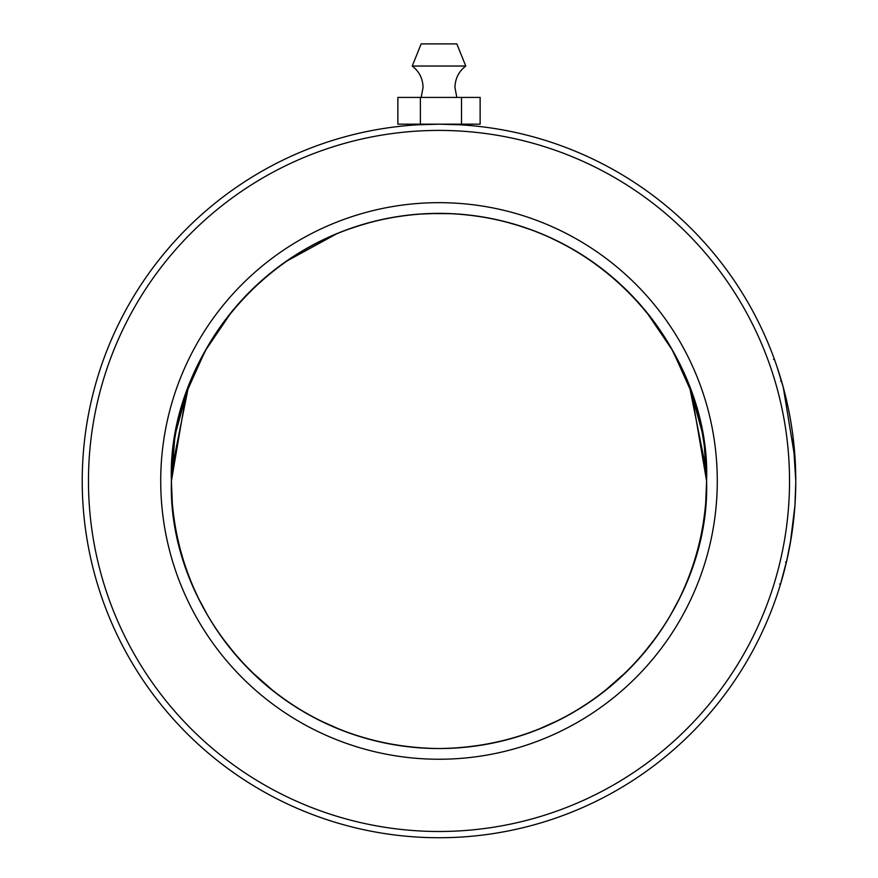 <?xml version="1.0" encoding="UTF-8"?>
<svg xmlns="http://www.w3.org/2000/svg" width="878" height="878" viewBox="0 0 878 878"><rect width="100%" height="100%" fill="white"/><g stroke="black" fill="none" stroke-linecap="round" stroke-linejoin="round"><path stroke-width="1.32" d="M438.978 124.171C406.997 125.115 407.008 125.115 439 124.171C471.014 125.115 471.014 125.115 438.978 124.171M789.531 480.957A350.531 350.531 0 0 0 439 130.416A350.531 350.531 0 0 0 88.469 480.957A350.531 350.531 0 0 0 439 831.488A350.531 350.531 0 0 0 789.531 480.957M793.01 436.585L795.775 480.957A356.775 356.775 0 0 1 439 837.733A356.775 356.775 0 0 1 82.225 480.957A356.775 356.775 0 0 1 439 124.171A356.775 356.775 0 0 1 795.775 480.957L795.775 480.848M717.282 480.957A278.282 278.282 0 0 1 439 759.24A278.282 278.282 0 0 1 160.718 480.957A278.282 278.282 0 0 1 439 202.664A278.282 278.282 0 0 1 717.282 480.957M646.241 311.679L672.8 350.805L691.546 392.521L706.581 480.957C710.631 604.832 606.314 746.695 439 748.539C271.686 746.695 167.369 604.832 171.419 480.957A267.581 267.581 0 0 0 439 748.539A267.581 267.581 0 0 0 706.581 480.957C711.29 357.983 605.71 214.682 439 213.365L419.563 214.078M461.619 124.895L463.803 125.038M785.031 394.035L783.966 389.92M781.563 381.261L781.782 381.996M782.166 383.324L782.693 385.201M783.341 387.56L784.109 390.469M784.965 393.794L785.953 397.811M786.918 401.926L788.62 409.817M788.894 411.233L790.738 421.22M790.935 422.362L792.549 433.041M795.534 467.7L794.864 455.484M793.427 440.087L792.066 429.605M792.055 429.551L791.945 428.771M791.33 424.776L790.167 417.95M788.532 409.411L788.323 408.391M787.917 406.459L786.886 401.784M785.086 394.266L783.527 388.274M773.507 359.453L774.341 359.146L776.876 366.378L783.286 387.363L795.15 459.787M429.046 213.552L452.236 213.694M172.286 502.523L171.419 481.616M705.714 502.523L706.581 481.616M679.144 598.994L670.232 615.61L679.144 598.994M656.832 636.352L640.863 656.601L656.832 636.352M627.77 670.605L602.89 692.479L627.77 670.605M559.692 719.773L536.436 730.167L559.692 719.773M527.722 733.404L511.018 738.661L527.722 733.404M465.252 214.66L474.285 215.703M485.018 217.36L492.426 218.754M505.146 221.673L524.221 227.303M534.472 230.98L539.399 232.922M558.09 241.329L570.568 247.947M586.043 257.397L592.387 261.699M614.567 279.028L632.621 296.248M412.748 214.66L403.715 215.703M392.982 217.36L385.574 218.754M372.854 221.673L353.779 227.303M343.528 230.98L338.601 232.922M337.459 233.383L285.613 261.699M263.433 279.028L245.379 296.248M231.759 311.679L205.2 350.805L186.454 392.521L171.419 480.957C166.71 357.983 272.29 214.682 439 213.365M326.045 238.377L316.245 243.195M258.088 283.792L240.001 302.065M188.353 387.253L171.616 470.751M551.955 238.377L561.755 243.195M619.912 283.792L637.999 302.065M689.647 387.253L706.384 470.751M198.856 598.994L207.768 615.61L198.856 598.994M221.168 636.352L237.137 656.601L221.168 636.352M250.23 670.605L275.11 692.479L250.23 670.605M318.308 719.773L341.564 730.167L318.308 719.773M350.278 733.404L366.982 738.661L350.278 733.404M171.419 480.09L174.667 439.351M174.865 438.1L175.721 433.172M176.028 431.482L187.662 389.141M191.349 379.625L207.032 347.567M207.384 346.953L208.734 344.659M234.613 308.244L245.686 295.941M254.236 287.391L267.011 275.966M267.889 275.231L269.447 273.947M296.413 254.521L313.687 244.523M314.028 244.347L331.247 236.028M345.076 230.398L363.799 224.153M365.972 223.528L373.973 221.388M450.93 213.639L458.382 214.078M706.581 480.09L704.343 446.408M701.95 431.394L690.338 389.141M686.651 379.625L670.968 347.567M670.616 346.953L669.266 344.659M643.387 308.244L632.314 295.941M623.764 287.391L610.989 275.966M610.111 275.231L608.553 273.947M581.587 254.521L564.313 244.523M563.972 244.347L546.753 236.028M532.924 230.398L514.201 224.153M512.028 223.528L504.027 221.388M787.072 559.308L780.476 584.32L779.62 584.057M786.425 562.118L788.905 550.671M789.048 549.924L791.308 537.226M792.208 531.256L793.032 525.11M794.842 506.793L795.062 503.5M795.775 482.691L794.93 505.585L790.266 543.427M795.589 492.415L795.578 492.997M795.402 497.376L795.347 498.517M795.018 504.301L794.864 506.452M792.505 529.182L789.618 546.95M789.531 547.444L786.567 561.492M786.545 561.602L791.177 538.049M791.385 536.754L792.933 525.966M706.581 480.957A267.581 267.581 0 0 0 439 213.365A267.581 267.581 0 0 0 171.419 480.957M412.243 66.037L465.757 66.037L456.834 43.9L421.166 43.9L412.243 66.037C419.245 71.491 422.845 78.647 423.053 87.526L421.166 97.414M420.375 124.171L397.866 124.171L397.866 97.414L420.375 97.414L420.375 124.171L480.134 124.171L480.134 97.414L461.521 97.414L461.521 124.171M420.375 97.414L461.521 97.414M780.608 381.173L781.464 380.92M785.536 561.975L786.403 562.183M456.834 97.414L454.947 87.526C455.155 78.647 458.755 71.491 465.757 66.037M461.301 124.874L461.301 124.171M416.699 124.874L416.699 124.171"/></g></svg>
